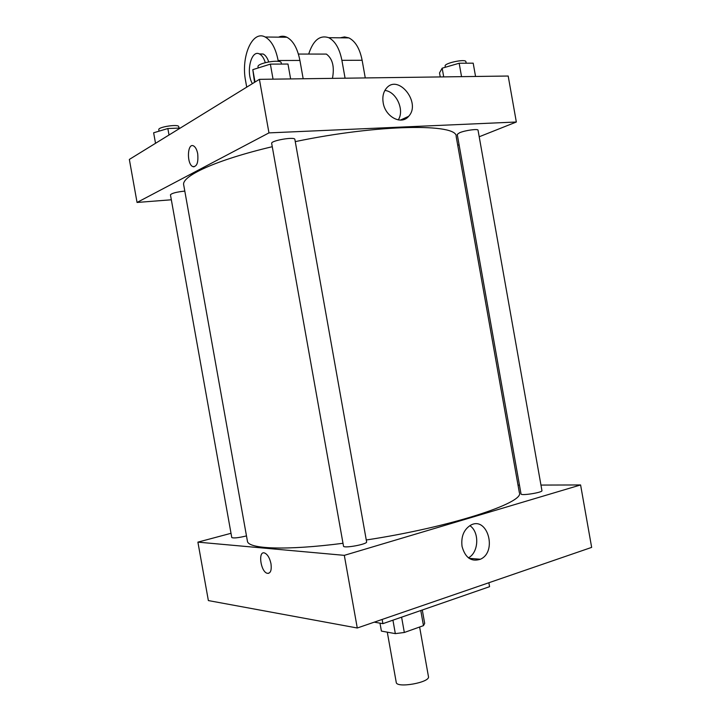 <?xml version="1.0" encoding="UTF-8"?>
<svg xmlns="http://www.w3.org/2000/svg" width="721" height="721" viewBox="0 0 721 721"><rect width="100%" height="100%" fill="white"/><g stroke="black" fill="none" stroke-linecap="round" stroke-linejoin="round"><path stroke-width="1.08" d="M387.294 632.164L396.235 682.354C396.424 688.519 430.401 682.463 428.454 676.622L419.622 627.018M420.785 610.525L423.47 625.648L404.328 632.479L395.333 633.633L381.4 631.091L379.985 623.151M423.47 625.648L424.678 623.404L422.299 610.002M415.909 612.219L410.844 613.977M401.597 617.176L404.328 632.479M392.936 620.177L395.333 633.633M374.244 622.16L382.905 623.656L489.568 586.687L488.865 582.739M382.157 619.438L382.905 623.656M540.957 485.071L580.594 484.954L591.653 547.392L357.274 628L208.369 600.575L197.896 542.138L231.008 533.306M541.949 490.65C542.823 492.506 520.814 495.985 521.031 493.966L457.249 134.412L459.601 132.736C465.117 130.348 478.239 128.563 478.05 130.231L541.949 490.65M184.801 191.092C176.582 191.975 171.796 193.219 170.444 194.814L231.774 537.551C233.559 538.38 238.462 537.839 246.474 535.919M580.594 484.954L344.314 555.35L197.896 542.138M518.02 485.134L519.462 485.134M366.61 541.895C367.656 544.229 343.331 548.681 343.502 546.121L271.673 143.389C270.555 140.631 294.97 136.422 294.862 139.396L366.61 541.895M295.259 141.622C378.759 124.147 457.754 123.309 456.177 136.512L519.354 492.632C525.032 502.645 450.418 527.222 366.268 539.993M342.998 543.292C285.462 550.736 247.736 548.942 247.402 541.074L183.72 185.045C181.07 176.23 215.669 160.089 272.268 146.705M462.044 546.437C460.926 536.703 463.756 529.647 470.525 525.276C487.333 515.569 497.769 551.754 480.384 559.244C471.345 562.092 465.234 557.829 462.044 546.437M344.314 555.35L357.274 628M270.979 563.714C271.79 570.365 270.546 573.565 267.248 573.303C260.578 571.771 257.785 550.483 264.598 552.998C267.581 554.359 269.708 557.937 270.979 563.714M468.407 557.82C478.798 552.592 479.681 532.035 469.858 525.654M264.598 552.998C257.794 550.483 260.578 571.771 267.248 573.303L268.663 573.33M137.053 202.448L171.337 199.789L137.053 202.448L268.96 132.889L137.053 202.448L129.347 159.422L259.407 79.337L268.96 132.889L516.335 122.011L268.96 132.889M457.736 145.3L459.088 144.768L457.736 145.3M516.335 122.011L479.213 136.765L516.335 122.011L508.188 76.029L259.407 79.337M475.554 76.462L473.192 63.169L459.169 63.241L442.162 68.18L439.531 72.893L440.243 76.931M442.162 68.18L443.703 76.886M459.169 63.241L461.548 76.651M445.344 67.251L445.127 66.071C444.028 63.115 465.892 58.527 465.91 61.718L466.172 63.205M290.626 78.922L287.976 64.043L270.366 64.124L252.81 69.649L254.54 82.338M252.81 69.649L255.018 82.041M270.366 64.124L273.043 79.157M258.217 67.945L258.019 66.819C256.712 63.042 281.154 58.879 281.226 62.862L281.442 64.07M180.313 128.041L167.849 128.527L153.636 132.79L155.52 143.299M167.849 128.527L169.011 134.998M159.053 131.168L158.791 129.672C157.782 126.959 178.772 123.814 178.736 126.68L178.988 128.095M383.175 102.715C382.265 96.993 383.275 92.27 386.177 88.548C398.001 73.209 421.632 102.905 408.609 116.342C401.489 125.391 385.23 116.883 383.175 102.715M398.244 119.911C404.814 110.259 396.388 91.522 384.879 90.449M197.698 153.735C198.5 162.685 196.86 166.966 192.768 166.578C186.496 164.037 187.28 142.352 193.579 145.921C195.508 147.048 196.887 149.653 197.698 153.735M193.579 145.921C187.289 142.352 186.505 164.037 192.777 166.578L194.012 166.848M332.453 78.364C334.625 66.801 332.606 58.707 326.379 54.084L322.098 54.084M345.071 78.201L341.898 60.33L362.131 60.276C359.815 48.677 355.399 41.223 348.892 37.907L344.548 36.924L340.231 37.816M308.696 54.066C313.175 40.268 319.854 34.806 328.722 37.69C335.166 41.043 339.555 48.586 341.898 60.33M278.279 61.402L278.126 60.501L299.909 60.438L303.171 78.751M299.909 60.438C297.521 48.406 293.186 40.673 286.886 37.24C284.083 35.924 281.307 35.897 278.576 37.159M365.268 77.931L362.131 60.276M268.717 61.88C267.347 57.842 265.508 55.22 263.183 54.021L259.308 53.913M278.126 60.501C275.71 48.307 271.393 40.484 265.184 37.014C252.233 29.804 240.751 56.968 245.6 80.869L246.717 87.151M252.413 83.645C245.627 72.695 251.088 49.181 259.533 54.012C262.011 55.31 263.931 58.185 265.292 62.637M480.384 559.244L469.101 558.333M408.609 116.342L400.398 120.101M326.379 54.084L298.395 54.057M259.533 54.012L263.183 54.021M328.722 37.69L348.892 37.907M265.184 37.014L286.886 37.24"/></g></svg>
